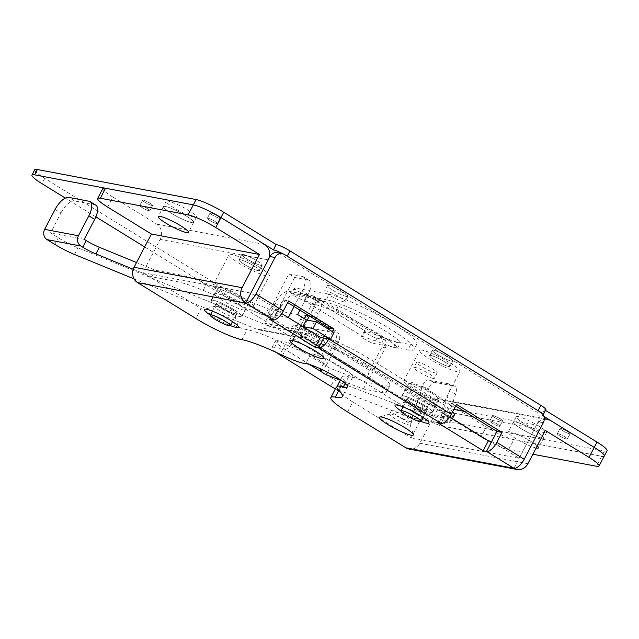 <?xml version="1.0" encoding="UTF-8"?>
<svg xmlns="http://www.w3.org/2000/svg" width="639" height="639" viewBox="0 0 639 639"><rect width="100%" height="100%" fill="white"/><g stroke="black" fill="none" stroke-linecap="round" stroke-linejoin="round"><path stroke-width="0.48" stroke-dasharray="3.19 2.4" d="M513.94 468.275L538.27 421.732A7.58 6.757 100.7 0 0 535.913 411.5L279.275 253.475A7.58 6.757 100.7 0 0 277.206 252.677M332.584 331.753L328.821 338.95M107.679 207.092L112.887 197.116L156.635 224.049A11.374 10.136 -79.3 0 1 160.173 239.409L142.793 272.653L250.847 293.101L278.261 309.979L273.045 319.947L283.476 300.003L287.686 302.598M455.671 406.029L451.461 403.433L456.526 404.391M328.374 329.165L323.757 337.991L446.246 413.409L441.03 423.377L451.461 403.433M283.476 300.003L288.54 300.961M217.659 216.07A5.687 0.831 27.6 0 1 220.167 218.226A5.687 0.831 27.6 0 1 212.595 215.111A5.687 0.831 27.6 0 1 210.087 212.963A5.687 0.831 27.6 0 1 217.659 216.07M214.88 221.39A5.687 0.831 27.6 0 1 217.388 223.546A5.687 0.831 27.6 0 1 209.816 220.431A5.687 0.831 27.6 0 1 207.308 218.274A5.687 0.831 27.6 0 1 214.88 221.39M150.125 203.298A5.687 0.831 27.6 0 1 152.633 205.446A5.687 0.831 27.6 0 1 145.061 202.339A5.687 0.831 27.6 0 1 142.553 200.183A5.687 0.831 27.6 0 1 150.125 203.298M147.345 208.61A5.687 0.831 27.6 0 1 149.853 210.766A5.687 0.831 27.6 0 1 142.281 207.651A5.687 0.831 27.6 0 1 139.773 205.502A5.687 0.831 27.6 0 1 147.345 208.61M567.624 431.557A5.687 0.831 27.6 0 1 570.132 433.713A5.687 0.831 27.6 0 1 562.56 430.598A5.687 0.831 27.6 0 1 560.052 428.442A5.687 0.831 27.6 0 1 567.624 431.557M564.844 436.876A5.687 0.831 27.6 0 1 567.352 439.025A5.687 0.831 27.6 0 1 559.78 435.918A5.687 0.831 27.6 0 1 557.272 433.761A5.687 0.831 27.6 0 1 564.844 436.876M500.097 418.777A5.687 0.831 27.6 0 1 502.597 420.933A5.687 0.831 27.6 0 1 495.025 417.818A5.687 0.831 27.6 0 1 492.517 415.662A5.687 0.831 27.6 0 1 500.097 418.777M497.31 424.096A5.687 0.831 27.6 0 1 499.818 426.253A5.687 0.831 27.6 0 1 492.246 423.138A5.687 0.831 27.6 0 1 489.738 420.981A5.687 0.831 27.6 0 1 497.31 424.096M215.966 306.257A11.566 1.685 -152.4 0 0 214.84 306.217A11.566 1.685 -152.4 0 0 214.616 306.377A11.566 1.685 -152.4 0 0 219.712 310.762A11.566 1.685 -152.4 0 0 233.754 317.208A11.566 1.685 -152.4 0 0 235.112 317.096A11.566 1.685 -152.4 0 0 235.112 316.816A11.566 1.685 -152.4 0 0 230.008 312.711A11.566 1.685 -152.4 0 0 215.966 306.257M230.423 325.642A19.146 2.796 27.6 0 1 212.859 316.768A19.146 2.796 27.6 0 1 210.263 315.107M301.616 337.392A11.566 1.685 -152.4 0 0 300.49 337.344A11.566 1.685 -152.4 0 0 300.258 337.512A11.566 1.685 -152.4 0 0 305.362 341.889A11.566 1.685 -152.4 0 0 319.404 348.343A11.566 1.685 -152.4 0 0 320.754 348.223A11.566 1.685 -152.4 0 0 320.762 347.943A11.566 1.685 -152.4 0 0 315.658 343.838A11.566 1.685 -152.4 0 0 301.616 337.392M406.604 402.035A11.566 1.685 -152.4 0 0 405.477 401.995A11.566 1.685 -152.4 0 0 405.246 402.155A11.566 1.685 -152.4 0 0 410.35 406.54A11.566 1.685 -152.4 0 0 424.392 412.986A11.566 1.685 -152.4 0 0 425.75 412.866A11.566 1.685 -152.4 0 0 425.75 412.586A11.566 1.685 -152.4 0 0 420.646 408.489A11.566 1.685 -152.4 0 0 406.604 402.035M421.061 421.421A19.146 2.796 27.6 0 1 403.497 412.546A19.146 2.796 27.6 0 1 400.901 410.885M390.948 414A11.566 1.685 -152.4 0 0 389.822 413.952A11.566 1.685 -152.4 0 0 389.598 414.12A11.566 1.685 -152.4 0 0 394.694 418.497A11.566 1.685 -152.4 0 0 408.736 424.951A11.566 1.685 -152.4 0 0 410.094 424.831A11.566 1.685 -152.4 0 0 410.094 424.552A11.566 1.685 -152.4 0 0 404.99 420.446A11.566 1.685 -152.4 0 0 390.948 414M410.478 421.628A11.566 1.685 -152.4 0 0 411.828 421.508A11.566 1.685 -152.4 0 0 404.623 415.885A11.566 1.685 -152.4 0 0 392.689 410.677A11.566 1.685 -152.4 0 0 391.332 410.797A11.566 1.685 -152.4 0 0 398.536 416.42A11.566 1.685 -152.4 0 0 410.478 421.628M235.495 313.885A11.566 1.685 -152.4 0 0 236.845 313.765A11.566 1.685 -152.4 0 0 229.641 308.142A11.566 1.685 -152.4 0 0 217.707 302.934A11.566 1.685 -152.4 0 0 216.349 303.054A11.566 1.685 -152.4 0 0 223.554 308.677A11.566 1.685 -152.4 0 0 235.495 313.885M426.133 409.663A11.566 1.685 -152.4 0 0 427.483 409.543A11.566 1.685 -152.4 0 0 420.278 403.92A11.566 1.685 -152.4 0 0 408.337 398.712A11.566 1.685 -152.4 0 0 406.987 398.832A11.566 1.685 -152.4 0 0 414.192 404.455A11.566 1.685 -152.4 0 0 426.133 409.663M321.137 345.02A11.566 1.685 -152.4 0 0 322.495 344.9A11.566 1.685 -152.4 0 0 315.291 339.277A11.566 1.685 -152.4 0 0 303.349 334.069A11.566 1.685 -152.4 0 0 301.999 334.189A11.566 1.685 -152.4 0 0 309.204 339.812A11.566 1.685 -152.4 0 0 321.137 345.02M336.817 387.034A37.917 5.535 27.6 0 1 340.491 387.178A60.665 8.858 -152.4 0 0 347.592 386.555A60.665 8.858 -152.4 0 0 344.221 380.532A37.917 5.535 27.6 0 1 342.121 376.77A37.917 5.535 27.6 0 1 346.554 376.387A37.917 5.535 27.6 0 1 348.598 376.85A24.641 3.602 -152.4 0 0 349.932 377.146A24.641 3.602 -152.4 0 0 352.816 376.89A24.641 3.602 -152.4 0 0 337.456 364.901A24.641 3.602 -152.4 0 0 312.016 353.806A24.641 3.602 -152.4 0 0 310.921 353.647A37.917 5.535 27.6 0 1 285.361 344.293A60.665 8.858 -152.4 0 0 247.165 329.716A37.917 5.535 27.6 0 1 201.125 308.565L195.909 318.534M536.113 447.987A17.061 2.492 27.6 0 1 518.525 440.191A17.061 2.492 27.6 0 1 508.213 432.068A17.061 2.492 27.6 0 1 510.21 431.892A17.061 2.492 27.6 0 1 524.156 437.595A17.061 2.492 27.6 0 1 537.207 445.894M541.672 438.082A17.061 2.492 -152.4 0 0 543.669 437.907A17.061 2.492 -152.4 0 0 533.038 429.608A17.061 2.492 -152.4 0 0 515.425 421.924A17.061 2.492 -152.4 0 0 513.429 422.099A17.061 2.492 -152.4 0 0 524.06 430.398A17.061 2.492 -152.4 0 0 541.672 438.082A17.061 2.492 27.6 0 1 524.06 430.398A17.061 2.492 27.6 0 1 513.429 422.099A17.061 2.492 27.6 0 1 515.425 421.924A17.061 2.492 27.6 0 1 533.038 429.608A17.061 2.492 27.6 0 1 543.669 437.907A17.061 2.492 27.6 0 1 541.672 438.082M191.708 222.604A17.061 2.492 -152.4 0 0 193.705 222.428A17.061 2.492 -152.4 0 0 183.073 214.129A17.061 2.492 -152.4 0 0 165.461 206.445A17.061 2.492 -152.4 0 0 163.464 206.621A17.061 2.492 -152.4 0 0 174.096 214.92A17.061 2.492 -152.4 0 0 191.708 222.604A17.061 2.492 27.6 0 1 174.096 214.92A17.061 2.492 27.6 0 1 163.464 206.621A17.061 2.492 27.6 0 1 165.461 206.445A17.061 2.492 27.6 0 1 183.073 214.129A17.061 2.492 27.6 0 1 193.705 222.428A17.061 2.492 27.6 0 1 191.708 222.604M112.887 197.116A22.748 3.323 27.6 0 1 102.863 188.497M604.27 456.03A22.748 3.323 27.6 0 1 601.611 456.27L442.907 426.237A22.748 3.323 27.6 0 1 415.278 413.545L144.678 246.934M513.812 439.656A22.748 3.323 27.6 0 1 486.183 426.964L480.975 436.932A22.748 3.323 -152.4 0 0 508.604 449.624L513.812 439.656L601.611 456.27L596.395 466.238M347.56 411.915L352.776 401.939L411.101 437.851L428.481 404.615A11.374 10.136 -79.3 0 1 439.344 398.824A11.374 10.136 -79.3 0 1 442.444 400.03L486.183 426.964M480.975 436.932L437.228 409.998L419.847 443.242A11.374 10.136 -79.3 0 1 408.984 449.033M508.604 449.624L532.854 454.217M437.228 409.998L545.283 430.446M269.674 319.308L274.882 309.34L278.261 309.979M274.882 309.34L281.751 313.565M449.736 416.995L442.867 412.77L446.246 413.409M491.742 441.421L519.156 458.299L536.528 425.063A11.374 10.136 -79.3 0 1 544.276 419.224M411.101 437.851L519.156 458.299M352.776 401.939A37.917 5.535 27.6 0 1 336.058 387.569M142.793 272.653L201.125 308.565M437.651 422.738L442.867 412.77M194.488 217.284A17.061 2.492 27.6 0 1 176.875 209.6A17.061 2.492 27.6 0 1 166.244 201.301A17.061 2.492 27.6 0 1 168.241 201.125A17.061 2.492 27.6 0 1 185.853 208.809A17.061 2.492 27.6 0 1 196.485 217.108A17.061 2.492 27.6 0 1 194.488 217.284M216.725 223.602A5.687 0.831 27.6 0 1 210.854 221.046A5.687 0.831 27.6 0 1 207.308 218.274A5.687 0.831 27.6 0 1 207.979 218.218A5.687 0.831 27.6 0 1 213.841 220.782A5.687 0.831 27.6 0 1 217.388 223.546A5.687 0.831 27.6 0 1 216.725 223.602M219.504 218.29A5.687 0.831 27.6 0 1 213.634 215.726A5.687 0.831 27.6 0 1 210.087 212.963A5.687 0.831 27.6 0 1 210.758 212.899A5.687 0.831 27.6 0 1 216.629 215.463A5.687 0.831 27.6 0 1 220.167 218.226A5.687 0.831 27.6 0 1 219.504 218.29M149.191 210.83A5.687 0.831 27.6 0 1 143.32 208.266A5.687 0.831 27.6 0 1 139.773 205.502A5.687 0.831 27.6 0 1 140.444 205.438A5.687 0.831 27.6 0 1 146.315 208.002A5.687 0.831 27.6 0 1 149.853 210.766A5.687 0.831 27.6 0 1 149.191 210.83M151.97 205.51A5.687 0.831 27.6 0 1 146.099 202.946A5.687 0.831 27.6 0 1 142.553 200.183A5.687 0.831 27.6 0 1 143.224 200.119A5.687 0.831 27.6 0 1 149.095 202.683A5.687 0.831 27.6 0 1 152.633 205.446A5.687 0.831 27.6 0 1 151.97 205.51M343.734 301.808A11.566 1.685 27.6 0 1 331.793 296.6A11.566 1.685 27.6 0 1 324.588 290.977A11.566 1.685 27.6 0 1 325.938 290.857A11.566 1.685 27.6 0 1 337.879 296.065A11.566 1.685 27.6 0 1 345.084 301.688A11.566 1.685 27.6 0 1 343.734 301.808M346.514 296.488A11.566 1.685 27.6 0 1 334.572 291.28A11.566 1.685 27.6 0 1 327.368 285.657A11.566 1.685 27.6 0 1 328.726 285.537A11.566 1.685 27.6 0 1 340.659 290.745A11.566 1.685 27.6 0 1 347.864 296.368A11.566 1.685 27.6 0 1 346.514 296.488M258.084 270.672A11.566 1.685 27.6 0 1 246.151 265.465A11.566 1.685 27.6 0 1 238.946 259.841A11.566 1.685 27.6 0 1 240.296 259.722A11.566 1.685 27.6 0 1 252.229 264.929A11.566 1.685 27.6 0 1 259.442 270.553A11.566 1.685 27.6 0 1 258.084 270.672M260.864 265.361A11.566 1.685 27.6 0 1 248.93 260.145A11.566 1.685 27.6 0 1 241.726 254.522A11.566 1.685 27.6 0 1 243.076 254.402A11.566 1.685 27.6 0 1 255.009 259.61A11.566 1.685 27.6 0 1 262.222 265.241A11.566 1.685 27.6 0 1 260.864 265.361M433.066 378.416A11.566 1.685 27.6 0 1 421.133 373.208A11.566 1.685 27.6 0 1 413.928 367.585A11.566 1.685 27.6 0 1 415.278 367.465A11.566 1.685 27.6 0 1 427.211 372.673A11.566 1.685 27.6 0 1 434.424 378.296A11.566 1.685 27.6 0 1 433.066 378.416M435.846 373.096A11.566 1.685 27.6 0 1 423.913 367.888A11.566 1.685 27.6 0 1 416.708 362.265A11.566 1.685 27.6 0 1 418.058 362.145A11.566 1.685 27.6 0 1 429.999 367.353A11.566 1.685 27.6 0 1 437.204 372.976A11.566 1.685 27.6 0 1 435.846 373.096M448.722 366.451A11.566 1.685 27.6 0 1 436.78 361.243A11.566 1.685 27.6 0 1 429.576 355.619A11.566 1.685 27.6 0 1 430.934 355.5A11.566 1.685 27.6 0 1 442.867 360.708A11.566 1.685 27.6 0 1 450.072 366.331A11.566 1.685 27.6 0 1 448.722 366.451M451.501 361.131A11.566 1.685 27.6 0 1 439.568 355.923A11.566 1.685 27.6 0 1 432.355 350.3A11.566 1.685 27.6 0 1 433.713 350.18A11.566 1.685 27.6 0 1 445.647 355.388A11.566 1.685 27.6 0 1 452.851 361.011A11.566 1.685 27.6 0 1 451.501 361.131M499.155 426.309A5.687 0.831 27.6 0 1 493.284 423.745A5.687 0.831 27.6 0 1 489.738 420.981A5.687 0.831 27.6 0 1 490.409 420.925A5.687 0.831 27.6 0 1 496.279 423.481A5.687 0.831 27.6 0 1 499.818 426.253A5.687 0.831 27.6 0 1 499.155 426.309M501.934 420.989A5.687 0.831 27.6 0 1 496.064 418.425A5.687 0.831 27.6 0 1 492.517 415.662A5.687 0.831 27.6 0 1 493.188 415.606A5.687 0.831 27.6 0 1 499.059 418.162A5.687 0.831 27.6 0 1 502.597 420.933A5.687 0.831 27.6 0 1 501.934 420.989M566.689 439.089A5.687 0.831 27.6 0 1 560.818 436.525A5.687 0.831 27.6 0 1 557.272 433.761A5.687 0.831 27.6 0 1 557.943 433.697A5.687 0.831 27.6 0 1 563.814 436.261A5.687 0.831 27.6 0 1 567.352 439.025A5.687 0.831 27.6 0 1 566.689 439.089M569.469 433.769A5.687 0.831 27.6 0 1 563.598 431.205A5.687 0.831 27.6 0 1 560.052 428.442A5.687 0.831 27.6 0 1 560.722 428.386A5.687 0.831 27.6 0 1 566.593 430.942A5.687 0.831 27.6 0 1 570.132 433.713A5.687 0.831 27.6 0 1 569.469 433.769M544.452 432.763A17.061 2.492 27.6 0 1 526.84 425.079A17.061 2.492 27.6 0 1 516.208 416.78A17.061 2.492 27.6 0 1 518.205 416.604A17.061 2.492 27.6 0 1 535.817 424.288A17.061 2.492 27.6 0 1 546.449 432.587A17.061 2.492 27.6 0 1 544.452 432.763M545.858 409.655A11.374 1.661 27.6 0 1 544.524 409.767L545.482 410.358M607.05 450.711A22.748 3.323 27.6 0 1 604.39 450.95L445.687 420.917A22.748 3.323 27.6 0 1 418.058 408.225L44.762 178.385A22.748 3.323 27.6 0 1 34.73 169.758M329.021 294.363A53.085 7.756 27.6 0 1 383.815 318.27A53.085 7.756 27.6 0 1 416.892 344.094A53.085 7.756 27.6 0 1 410.677 344.637L376.914 338.255A7.58 1.11 27.6 0 1 369.086 334.836A7.58 1.11 27.6 0 1 364.358 331.146A7.58 1.11 27.6 0 1 365.252 331.066L306.92 295.154A7.58 1.11 27.6 0 1 299.092 291.735A7.58 1.11 27.6 0 1 294.371 288.053A7.58 1.11 27.6 0 1 295.258 287.973L329.021 294.363L326.241 299.683A53.085 7.756 27.6 0 1 381.036 323.59A53.085 7.756 27.6 0 1 414.112 349.413A53.085 7.756 27.6 0 1 407.898 349.956L374.134 343.566A7.58 1.11 27.6 0 1 366.307 340.156A7.58 1.11 27.6 0 1 361.578 336.465A7.58 1.11 27.6 0 1 362.465 336.386L304.14 300.474A7.58 1.11 27.6 0 1 296.312 297.055A7.58 1.11 27.6 0 1 291.592 293.365A7.58 1.11 27.6 0 1 292.478 293.293L326.241 299.683M544.524 409.767L541.744 415.086L543.957 416.444M541.744 415.086A11.374 1.661 -152.4 0 0 543.078 414.975L543.198 414.735M287.254 256.231A11.374 1.661 -152.4 0 0 282.981 253.811M95.874 216.885L65.338 198.082M393.656 347.368L396.611 342.105L365.428 331.114L362.465 336.386L393.656 347.368A37.917 3.171 -150.7 0 0 397.538 347.991A37.917 3.171 -150.7 0 0 373.296 330.818A37.917 3.171 -150.7 0 0 335.323 311.457L338.287 306.185L307.103 295.202L304.14 300.474L335.323 311.457M306.92 295.154L304.14 300.474L362.465 336.386L365.252 331.066L306.92 295.154M396.611 342.105A37.917 3.171 -150.7 0 0 400.501 342.72A37.917 3.171 -150.7 0 0 376.259 325.555A37.917 3.171 -150.7 0 0 338.287 306.185M307.103 295.202L365.428 331.114M407.299 389.279A17.445 2.548 -152.4 0 0 405.254 389.463A17.445 2.548 -152.4 0 0 416.125 397.945A17.445 2.548 -152.4 0 0 434.129 405.797A17.445 2.548 -152.4 0 0 436.165 405.621A17.445 2.548 -152.4 0 0 425.302 397.138A17.445 2.548 -152.4 0 0 407.299 389.279M403.824 395.924A17.445 2.548 -152.4 0 0 401.779 396.108A17.445 2.548 -152.4 0 0 412.65 404.591A17.445 2.548 -152.4 0 0 430.654 412.451A17.445 2.548 -152.4 0 0 432.691 412.267A17.445 2.548 -152.4 0 0 421.82 403.784A17.445 2.548 -152.4 0 0 403.824 395.924M335.435 388.76A7.58 1.11 -152.4 0 0 338.007 389.87L341.49 383.224L415.19 411.42L414.16 410.789L441.174 415.901L442.204 416.532L452.819 415.765A37.917 5.535 -152.4 0 0 454.313 415.102M341.49 383.224A7.58 1.11 27.6 0 1 334.309 379.622L330.834 386.276M338.007 389.87L409.287 417.139L440.519 423.05L449.345 422.411A37.917 5.535 -152.4 0 0 450.838 421.756A37.917 5.535 -152.4 0 0 434.121 407.378L365.029 364.837A37.917 5.535 -152.4 0 0 333.933 348.766L299.659 334.676L369.654 377.769A37.917 5.535 27.6 0 1 386.371 392.138A37.917 5.535 27.6 0 1 381.93 392.53L385.413 385.884L366.866 382.378L329.748 368.176L288.253 342.624L278.117 340.707A22.748 3.323 -152.4 0 0 275.457 340.938A22.748 3.323 -152.4 0 0 285.489 349.565L334.309 379.622M385.413 385.884A37.917 5.535 -152.4 0 0 389.846 385.493A37.917 5.535 -152.4 0 0 373.128 371.123L303.134 328.023L337.408 342.121A37.917 5.535 -152.4 0 1 368.503 358.191L437.595 400.733A37.917 5.535 -152.4 0 1 452.652 411.804M381.93 392.53L363.391 389.023L340.331 380.197M309.396 364.43L284.77 349.269L274.642 347.352A22.748 3.323 -152.4 0 0 271.982 347.592A22.748 3.323 -152.4 0 0 276.495 352.536M301.344 334.996L304.827 328.342M369.749 370.484L381.914 347.217L385.293 347.856L369.654 377.769A7.58 3.251 121.6 0 1 369.15 377.577A7.58 3.251 121.6 0 1 369.749 370.484L299.755 327.384L304.316 318.669M306.624 314.26L311.92 304.116A7.58 6.757 -79.3 0 1 319.165 300.258A7.58 6.757 -79.3 0 1 321.233 301.065L324.604 301.704L382.937 337.616L379.558 336.977L321.233 301.065M299.755 327.384A7.58 3.251 -58.4 0 0 299.156 334.485A7.58 3.251 -58.4 0 0 299.659 334.676M324.604 301.704A7.58 6.757 100.7 0 0 322.543 300.897A7.58 6.757 100.7 0 0 315.299 304.755L309.428 315.986M307.279 320.099L303.134 328.023M379.558 336.977A7.58 6.757 -79.3 0 1 381.914 347.217M363.391 389.023L366.866 382.378M327.575 372.337L329.748 368.176M319.772 370.82L335.411 340.906L338.79 341.546A7.58 6.757 100.7 0 0 336.433 331.306L333.055 330.667L309.723 316.297L313.102 316.936L336.433 331.306M284.77 349.269A7.58 3.251 -58.4 0 0 291.624 343.263L326.625 364.813L338.79 341.546M326.625 364.813A7.58 3.251 121.6 0 1 322.567 369.813M291.624 343.263L303.789 319.995L300.418 319.356L288.253 342.624M313.102 316.936A7.58 6.757 100.7 0 0 311.033 316.137A7.58 6.757 100.7 0 0 303.789 319.995M440.519 423.05L438.785 423.058A7.58 6.757 100.7 0 0 439.688 423.306A7.58 6.757 100.7 0 0 447.444 418.257L420.43 413.145A7.58 6.757 -79.3 0 1 412.682 418.194A7.58 6.757 -79.3 0 1 411.772 417.946L415.19 411.42M411.772 417.946L409.287 417.139M420.43 413.145L428.665 388.832C430.343 384.55 432.276 382.378 434.472 382.306L454.984 386.212L448.634 383.831A7.58 3.395 -69.4 0 0 448.386 383.759L454.728 386.14C456.613 386.978 456.925 389.582 455.679 393.943L449.353 391.571L441.174 415.901M434.472 382.306L428.122 379.925A7.58 3.395 -69.4 0 0 422.339 386.459L414.16 410.789M438.785 423.058L442.204 416.532M447.444 418.257L455.679 393.943M385.293 347.856A7.58 6.757 100.7 0 0 382.937 337.616M333.055 330.667A7.58 6.757 -79.3 0 1 335.411 340.906M300.418 319.356A7.58 6.757 -79.3 0 1 307.655 315.498A7.58 6.757 -79.3 0 1 309.723 316.297M449.353 391.571A7.58 3.395 -69.4 0 0 448.634 383.831M428.122 379.925L448.386 383.759M216.661 293.501A17.445 2.548 -152.4 0 0 214.616 293.684A17.445 2.548 -152.4 0 0 225.487 302.167A17.445 2.548 -152.4 0 0 243.491 310.019A17.445 2.548 -152.4 0 0 245.528 309.843A17.445 2.548 -152.4 0 0 234.665 301.36A17.445 2.548 -152.4 0 0 216.661 293.501M213.186 300.154A17.445 2.548 -152.4 0 0 211.142 300.33A17.445 2.548 -152.4 0 0 222.013 308.813A17.445 2.548 -152.4 0 0 240.016 316.672A17.445 2.548 -152.4 0 0 242.053 316.489A17.445 2.548 -152.4 0 0 231.19 308.006A17.445 2.548 -152.4 0 0 213.186 300.154M297.606 314.54L268.388 309.012L206.645 283.676A75.833 11.079 -152.4 0 0 179.966 274.866L155.141 270.169L136.522 262.533M84.26 239.345L50.497 232.955L58.277 237.748A22.748 3.323 -152.4 0 0 77.902 247.796L270.529 326.833L264.698 323.238L302.215 330.339L293.469 324.955L333.989 332.615M134.078 278.916L255.8 328.861L298.74 336.985L289.994 331.601L320.379 337.352M288.301 317.599L268.037 313.765L273.875 317.359L264.913 315.658L203.17 290.33A75.833 11.079 -152.4 0 0 176.484 281.511L151.667 276.815L133.216 269.251M151.667 276.815L155.141 270.169M55.09 209.416L60.921 213.011L50.497 232.955M280.952 306.888A15.168 6.51 121.6 0 1 294.659 294.867L288.828 291.28A15.168 6.51 -58.4 0 0 275.121 303.293L280.952 306.888L270.529 326.833L259.61 329.996L255.8 328.861M298.74 336.985A7.58 6.757 100.7 0 0 300.801 337.791A7.58 6.757 100.7 0 0 308.046 333.933L318.478 313.989L312.639 310.394L302.215 330.339M312.639 310.394A15.168 6.51 -58.4 0 0 313.837 296.2A15.168 6.51 -58.4 0 0 312.838 295.825L318.669 299.411L294.659 294.867M318.669 299.411A15.168 6.51 121.6 0 1 319.676 299.795A15.168 6.51 121.6 0 1 318.478 313.989M289.994 331.601L293.469 324.955M294.084 306.536L302.199 291.009A15.168 6.51 -58.4 0 0 303.397 276.815A15.168 6.51 -58.4 0 0 302.399 276.431L308.23 280.026A15.168 6.51 121.6 0 1 309.236 280.409A15.168 6.51 121.6 0 1 308.038 294.595L299.915 310.131M268.037 313.765L288.892 273.875L302.399 276.431M308.23 280.026L294.723 277.47L288.892 273.875M294.723 277.47L273.875 317.359M264.913 315.658L268.388 309.012M275.121 303.293L264.698 323.238M288.828 291.28L312.838 295.825M89.053 201.237L94.884 204.823L74.627 200.989L68.788 197.403M94.884 204.823A15.168 6.51 121.6 0 1 95.882 205.207M60.921 213.011A15.168 6.51 121.6 0 1 74.627 200.989M231.661 309.372A11.374 1.661 27.6 0 1 236.678 313.677A11.374 1.661 27.6 0 1 221.533 307.455A11.374 1.661 27.6 0 1 216.517 303.142A11.374 1.661 27.6 0 1 231.661 309.372M234.193 309.851A17.061 2.492 27.6 0 1 241.718 316.313A17.061 2.492 27.6 0 1 219.001 306.976A17.061 2.492 27.6 0 1 211.477 300.506A17.061 2.492 27.6 0 1 234.193 309.851M240.799 297.215A17.061 2.492 27.6 0 1 248.323 303.685A17.061 2.492 27.6 0 1 225.607 294.339A17.061 2.492 27.6 0 1 218.083 287.877A17.061 2.492 27.6 0 1 240.799 297.215M243.331 297.694A22.748 3.323 27.6 0 1 253.363 306.321A22.748 3.323 27.6 0 1 223.075 293.86A22.748 3.323 27.6 0 1 213.043 285.242A22.748 3.323 27.6 0 1 243.331 297.694M259.322 267.118A22.748 3.323 27.6 0 1 269.354 275.736A22.748 3.323 27.6 0 1 239.058 263.284A22.748 3.323 27.6 0 1 229.034 254.657A22.748 3.323 27.6 0 1 259.322 267.118M254.258 266.159A11.374 1.661 27.6 0 1 259.274 270.465A11.374 1.661 27.6 0 1 244.122 264.242A11.374 1.661 27.6 0 1 239.114 259.929A11.374 1.661 27.6 0 1 254.258 266.159M257.038 260.84A11.374 1.661 27.6 0 1 262.054 265.153A11.374 1.661 27.6 0 1 246.91 258.923A11.374 1.661 27.6 0 1 241.893 254.61A11.374 1.661 27.6 0 1 257.038 260.84M422.299 405.142A11.374 1.661 27.6 0 1 427.315 409.455A11.374 1.661 27.6 0 1 412.171 403.225A11.374 1.661 27.6 0 1 407.155 398.92A11.374 1.661 27.6 0 1 422.299 405.142M424.831 405.621A17.061 2.492 27.6 0 1 432.355 412.091A17.061 2.492 27.6 0 1 409.639 402.746A17.061 2.492 27.6 0 1 402.115 396.284A17.061 2.492 27.6 0 1 424.831 405.621M431.437 392.993A17.061 2.492 27.6 0 1 438.961 399.463A17.061 2.492 27.6 0 1 416.245 390.117A17.061 2.492 27.6 0 1 408.72 383.648A17.061 2.492 27.6 0 1 431.437 392.993M433.969 393.472A22.748 3.323 27.6 0 1 444.001 402.099A22.748 3.323 27.6 0 1 413.713 389.638A22.748 3.323 27.6 0 1 403.68 381.02A22.748 3.323 27.6 0 1 433.969 393.472M449.96 362.896A22.748 3.323 27.6 0 1 459.984 371.515A22.748 3.323 27.6 0 1 429.696 359.062A22.748 3.323 27.6 0 1 419.663 350.436A22.748 3.323 27.6 0 1 449.96 362.896M444.888 361.938A11.374 1.661 27.6 0 1 449.904 366.243A11.374 1.661 27.6 0 1 434.76 360.021A11.374 1.661 27.6 0 1 429.743 355.707A11.374 1.661 27.6 0 1 444.888 361.938M447.675 356.618A11.374 1.661 27.6 0 1 452.684 360.923A11.374 1.661 27.6 0 1 437.539 354.701A11.374 1.661 27.6 0 1 432.523 350.388A11.374 1.661 27.6 0 1 447.675 356.618M284.339 254.434L279.275 253.475M543.334 422.691L538.27 421.732M540.977 412.459L535.913 411.5M348.598 376.85L345.156 383.432M310.921 353.647L305.706 363.615M156.635 224.049L264.69 244.497M442.444 400.03L550.491 420.478M419.847 443.242L527.902 463.69M160.173 239.409L268.228 259.857M428.481 404.615L453.898 409.423M464.417 411.412L536.528 425.063M285.361 344.293L280.146 354.262M344.221 380.532L339.013 390.509M340.491 387.178L338.838 390.333M241.957 339.692L247.165 329.716M604.39 450.95L601.611 456.27M445.687 420.917L442.907 426.237M418.058 408.225L415.278 413.545M44.762 178.385L41.982 183.697M410.677 344.637L407.898 349.956M376.914 338.255L374.134 343.566M295.258 287.973L292.478 293.293M434.121 407.378L437.595 400.733M449.345 422.411L452.819 415.765M365.029 364.837L368.503 358.191M333.933 348.766L337.408 342.121M315.299 304.755L311.92 304.116M274.642 347.352L278.117 340.707M282.015 356.211L285.489 349.565M422.339 386.459L428.665 388.832M54.802 244.394L58.277 237.748M74.428 254.442L77.902 247.796M308.046 333.933L270.529 326.833M308.038 294.595L302.199 291.009M203.17 290.33L206.645 283.676M176.484 281.511L179.966 274.866M220.167 218.226L217.388 223.546L220.167 218.226M152.633 205.446L149.853 210.766L152.633 205.446M570.132 433.713L567.352 439.025L570.132 433.713M502.597 420.933L499.818 426.253L502.597 420.933M214.84 306.217L204.799 309.244M300.49 337.344L290.441 340.371M405.477 401.995L395.429 405.022M389.822 413.952L379.782 416.987M411.828 421.508L410.094 424.831M236.845 313.765L235.112 317.096M427.483 409.543L425.75 412.866M322.495 344.9L320.754 348.223M352.816 376.89L347.6 386.867M546.449 432.587L538.453 447.883M196.485 217.108L188.489 232.396M439.344 398.824L544.292 418.681M166.244 201.301L158.248 216.589M516.208 416.78L508.213 432.068M342.121 376.77L340.467 379.925M347.592 386.555L342.376 396.523M301.999 334.189L300.258 337.512M406.987 398.832L405.246 402.155M216.349 303.054L214.616 306.377M391.332 410.797L389.598 414.12M410.094 424.552L413.345 434.528M425.75 412.586L428.993 422.571M320.762 347.943L324.005 357.92M235.112 316.816L238.363 326.793M492.517 415.662L489.738 420.981L492.517 415.662M560.052 428.442L557.272 433.761L560.052 428.442M142.553 200.183L139.773 205.502L142.553 200.183M210.087 212.963L207.308 218.274L210.087 212.963M327.368 285.657L324.588 290.977M241.726 254.522L238.946 259.841M416.708 362.265L413.928 367.585M432.355 350.3L429.576 355.619M452.851 361.011L450.072 366.331M437.204 372.976L434.424 378.296M262.222 265.241L259.442 270.553M347.864 296.368L345.084 301.688M416.892 344.094L414.112 349.413M364.358 331.146L361.578 336.465M294.371 288.053L291.592 293.365M397.538 347.991L400.501 342.72M401.779 396.108L405.254 389.463M450.838 421.756L452.452 418.665M271.982 347.592L275.457 340.938M432.691 412.267L436.165 405.621M389.846 385.493L386.371 392.138M299.156 334.485L369.15 377.577M439.688 423.306L412.682 418.194M311.033 316.137L307.655 315.498M319.165 300.258L322.543 300.897M211.142 300.33L214.616 293.684M242.053 316.489L245.528 309.843M309.236 280.409L303.397 276.815M319.676 299.795L313.837 296.2M259.61 329.996L300.801 337.791M232.508 321.657L236.678 313.677M241.718 316.313L248.323 303.685M253.363 306.321L269.354 275.736M259.274 270.465L262.054 265.153M239.114 259.929L241.893 254.61M213.043 285.242L229.034 254.657M211.477 300.506L218.083 287.877M212.348 311.121L216.517 303.142M423.146 417.435L427.315 409.455M432.355 412.091L438.961 399.463M444.001 402.099L459.984 371.515M449.904 366.243L452.684 360.923M429.743 355.707L432.523 350.388M403.68 381.02L419.663 350.436M402.115 396.284L408.72 383.648M402.985 406.899L407.155 398.92"/><path stroke-width="0.96" d="M524.22 459.257A11.374 4.88 121.6 0 1 513.94 468.275L486.527 451.39L496.95 431.445L502.014 432.403L496.807 442.38L524.22 459.257L543.334 422.691A7.58 6.757 100.7 0 0 540.977 412.459L284.339 254.434A7.58 6.757 100.7 0 0 282.27 253.635L277.206 252.677A7.58 6.757 100.7 0 0 269.962 256.535L245.632 303.07L273.045 319.947L269.674 319.308L315.171 347.32L318.541 347.959L323.757 337.991L318.541 347.959A11.374 4.88 -58.4 0 0 328.821 338.95L451.31 414.368A11.374 4.88 -58.4 0 1 441.03 423.377L318.541 347.959L441.03 423.377L437.651 422.738L483.148 450.751L488.364 440.782L449.736 416.995M338.838 390.333L335.283 397.146A60.665 8.858 -152.4 0 0 342.376 396.523A60.665 8.858 -152.4 0 0 339.013 390.509A37.917 5.535 27.6 0 1 336.905 386.747A37.917 5.535 27.6 0 1 341.346 386.355A37.917 5.535 27.6 0 1 343.391 386.819A24.641 3.602 -152.4 0 0 344.717 387.122A24.641 3.602 -152.4 0 0 347.6 386.867A24.641 3.602 -152.4 0 0 332.248 374.877A24.641 3.602 -152.4 0 0 306.808 363.775A24.641 3.602 -152.4 0 0 305.706 363.615A37.917 5.535 27.6 0 1 280.146 354.262A60.665 8.858 -152.4 0 0 241.957 339.692A37.917 5.535 -152.4 0 1 195.909 318.534L137.585 282.622L245.632 303.07L273.045 319.947A11.374 4.88 -58.4 0 0 283.325 310.937L288.54 300.961L334.037 328.973L332.584 331.753M137.585 282.622A11.374 10.136 -79.3 0 1 134.046 267.262L242.101 287.71A11.374 10.136 -79.3 0 0 245.632 303.07A11.374 4.88 -58.4 0 0 255.912 294.06L283.325 310.937M282.27 253.635A7.58 6.757 100.7 0 0 275.026 257.493L255.912 294.06M502.014 432.403L456.526 404.391L451.31 414.368M287.686 302.598L328.973 328.015L334.037 328.973M488.364 440.782L491.742 441.421L486.527 451.39L513.94 468.275A11.374 10.136 -79.3 0 0 517.039 469.473A11.374 10.136 -79.3 0 0 527.902 463.69L545.283 430.446L589.022 457.38L594.238 447.412A22.748 3.323 27.6 0 1 604.27 456.03A22.748 3.323 27.6 0 1 601.611 456.27M496.95 431.445L455.671 406.029M328.374 329.165L328.973 328.015M483.148 450.751L486.527 451.39A11.374 4.88 -58.4 0 0 496.807 442.38M212.348 311.121L210.263 315.107A19.146 2.796 27.6 0 1 204.799 309.244A19.146 2.796 27.6 0 1 229.912 319.995A19.146 2.796 27.6 0 1 238.363 326.793A19.146 2.796 27.6 0 1 230.423 325.642A11.374 1.661 27.6 0 1 215.279 319.42A11.374 1.661 27.6 0 1 210.263 315.107A11.374 1.661 27.6 0 1 225.407 321.337A11.374 1.661 27.6 0 1 230.423 325.65L232.508 321.657M298.509 347.904A19.146 2.796 27.6 0 1 290.441 340.371A19.146 2.796 27.6 0 1 315.562 351.13A19.146 2.796 27.6 0 1 324.005 357.92A19.146 2.796 27.6 0 1 316.057 356.77A19.146 2.796 27.6 0 1 298.509 347.904M402.985 406.899L400.901 410.885A19.146 2.796 27.6 0 1 395.429 405.022A19.146 2.796 27.6 0 1 420.55 415.773A19.146 2.796 27.6 0 1 428.993 422.571A19.146 2.796 27.6 0 1 421.061 421.421A11.374 1.661 27.6 0 1 405.917 415.198A11.374 1.661 27.6 0 1 400.901 410.885A11.374 1.661 27.6 0 1 416.045 417.115A11.374 1.661 27.6 0 1 421.061 421.421L423.146 417.435M387.841 424.512A19.146 2.796 27.6 0 1 379.782 416.987A19.146 2.796 27.6 0 1 404.894 427.739A19.146 2.796 27.6 0 1 413.345 434.528A19.146 2.796 27.6 0 1 405.398 433.386A19.146 2.796 27.6 0 1 387.841 424.512M537.207 445.894A17.061 2.492 27.6 0 1 538.453 447.883A17.061 2.492 27.6 0 1 536.456 448.059A17.061 2.492 27.6 0 1 536.113 447.987M160.245 216.413A17.061 2.492 27.6 0 1 177.858 224.097A17.061 2.492 27.6 0 1 188.489 232.396A17.061 2.492 27.6 0 1 186.492 232.572A17.061 2.492 27.6 0 1 168.88 224.888A17.061 2.492 27.6 0 1 158.248 216.589A17.061 2.492 27.6 0 1 160.245 216.413M105.523 188.257L100.307 198.234A22.748 3.323 -152.4 0 0 97.647 198.465L102.863 188.497A22.748 3.323 27.6 0 1 105.523 188.257L193.313 204.871A22.748 3.323 27.6 0 1 220.942 217.564L264.69 244.497A11.374 10.136 -79.3 0 1 268.228 259.857L250.847 293.101M242.101 287.71L259.474 254.474L215.734 227.532A22.748 3.323 -152.4 0 0 188.106 214.848L193.313 204.871A22.748 3.323 27.6 0 1 220.942 217.564L273.436 249.889A11.374 1.661 -152.4 0 1 282.981 253.811M544.276 419.224A11.374 10.136 -79.3 0 1 547.391 419.272A11.374 10.136 -79.3 0 1 550.491 420.478L594.238 447.412A22.748 3.323 27.6 0 1 604.27 456.03L599.055 466.007A22.748 3.323 -152.4 0 0 589.022 457.38M517.039 469.473L408.984 449.033A11.374 10.136 -79.3 0 1 405.885 447.827L347.56 411.915A37.917 5.535 -152.4 0 1 330.842 397.538A37.917 5.535 -152.4 0 1 335.283 397.146M532.854 454.217L596.395 466.238A22.748 3.323 -152.4 0 0 599.055 466.007M134.046 267.262L151.419 234.026L259.474 254.474M100.307 198.234L188.106 214.848M97.647 198.465A22.748 3.323 -152.4 0 0 107.679 207.092L151.419 234.026M281.751 313.565L320.379 337.352L323.757 337.991M330.842 397.538L336.058 387.569A37.917 5.535 27.6 0 1 336.817 387.034M315.171 347.32L320.379 337.352L330.507 339.269L313.014 328.494L302.886 326.577L288.301 317.599L294.084 306.536M65.338 198.082L41.982 183.697A22.748 3.323 27.6 0 1 31.95 175.078L34.73 169.758A22.748 3.323 27.6 0 1 37.389 169.527L196.093 199.552A22.748 3.323 27.6 0 1 223.722 212.244L276.216 244.569A11.374 1.661 27.6 0 1 290.034 250.911L540.842 405.342A11.374 1.661 27.6 0 1 545.858 409.655L543.198 414.735M545.482 410.358L597.018 442.092A22.748 3.323 27.6 0 1 607.05 450.711L604.27 456.03M543.957 416.444L594.238 447.412L597.018 442.092M543.078 414.975A11.374 1.661 -152.4 0 0 538.062 410.661L540.842 405.342M290.034 250.911L287.254 256.231L538.062 410.661M31.95 175.078A22.748 3.323 27.6 0 1 34.61 174.838L193.313 204.871L196.093 199.552M144.678 246.934L95.874 216.885M276.216 244.569L273.436 249.889M452.452 418.665L454.313 415.102A37.917 5.535 -152.4 0 0 452.652 411.804M276.495 352.536A22.748 3.323 -152.4 0 0 282.015 356.211L330.834 386.276A7.58 1.11 -152.4 0 0 335.435 388.76M340.331 380.197L326.273 374.821L309.396 364.43M304.316 318.669L306.624 314.26M309.428 315.986L307.279 320.099M326.273 374.821L327.575 372.337M322.567 369.813A7.58 3.251 121.6 0 1 319.772 370.82M330.507 339.269L333.989 332.615L316.489 321.848L306.361 319.931L297.606 314.54L299.915 310.131M136.522 262.533L99.349 247.277A15.168 2.213 27.6 0 1 86.265 240.583L84.26 239.345L94.684 219.401L88.853 215.806A15.168 6.51 -58.4 0 0 90.051 201.612A15.168 6.51 -58.4 0 0 89.053 201.237L68.788 197.403A15.168 6.51 -58.4 0 0 55.09 209.416L44.658 229.361L78.429 235.751L88.853 215.806M133.216 269.251L95.874 253.923A15.168 2.213 27.6 0 1 82.79 247.229L80.786 245.991L47.014 239.601L54.802 244.394A22.748 3.323 -152.4 0 0 74.428 254.442L134.078 278.916M78.429 235.751A7.58 6.757 100.7 0 0 80.786 245.991M47.014 239.601A7.58 6.757 -79.3 0 1 44.658 229.361M313.014 328.494L316.489 321.848M302.886 326.577L306.361 319.931M90.051 201.612L95.882 205.207A15.168 6.51 121.6 0 1 94.684 219.401M275.026 257.493L269.962 256.535M345.156 383.432L343.391 386.819M223.722 212.244L215.734 227.532M405.885 447.827L513.94 468.275M453.898 409.423L464.417 411.412M37.389 169.527L34.61 174.838M95.874 253.923L99.349 247.277M82.79 247.229L86.265 240.583M544.292 418.681L547.391 419.272M340.467 379.925L336.905 386.747"/></g></svg>
